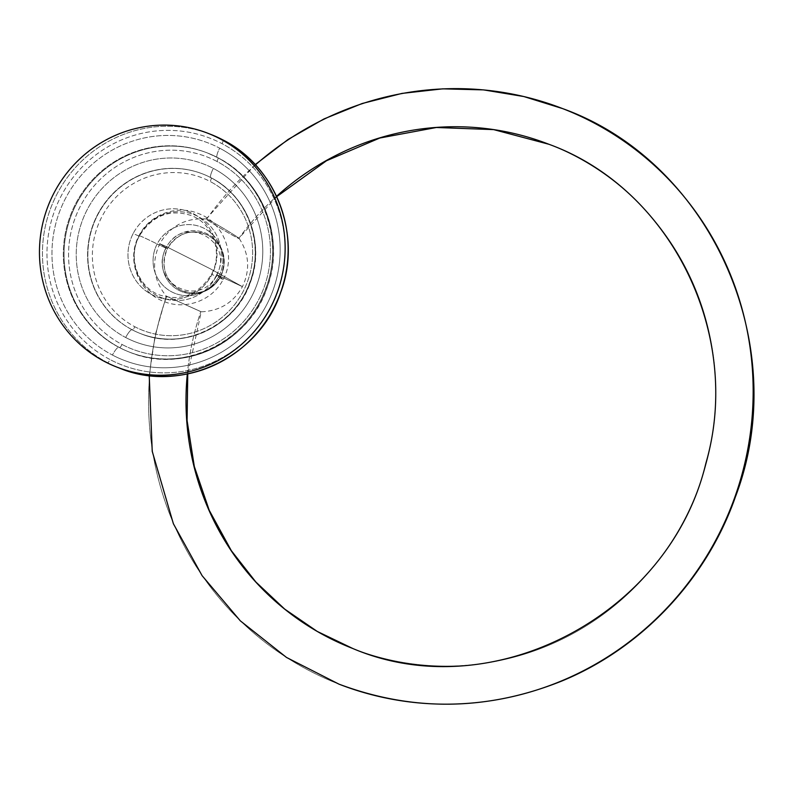 <?xml version="1.0" encoding="UTF-8"?>
<svg xmlns="http://www.w3.org/2000/svg" width="793" height="793" viewBox="0 0 793 793"><rect width="100%" height="100%" fill="white"/><g stroke="black" fill="none" stroke-linecap="round" stroke-linejoin="round"><path stroke-width="0.59" stroke-dasharray="3.96 2.97" d="M107.57 362.669A125.453 122.439 111.3 0 1 53.845 200.579A125.453 122.439 111.3 0 1 210.76 134.394A125.453 122.439 -68.7 0 0 53.845 200.579A125.453 122.439 -68.7 0 0 107.57 362.669A3.826 0.833 117.7 0 0 110.108 359.576A121.636 118.702 111.3 0 1 60.942 196.416A121.636 118.702 111.3 0 1 222.02 143.662A3.826 0.833 117.7 0 0 223.021 139.974A3.826 0.833 -62.3 0 1 222.02 143.662A121.636 118.702 111.3 0 1 271.196 306.822A121.636 118.702 111.3 0 1 110.108 359.576A121.636 118.702 111.3 0 1 60.942 196.416A121.636 118.702 111.3 0 1 222.02 143.662A121.636 118.702 111.3 0 1 271.196 306.822A121.636 118.702 111.3 0 1 110.108 359.576A3.826 0.833 -62.3 0 1 107.57 362.669A125.453 122.439 -68.7 0 0 119.812 368.239A125.453 122.439 111.3 0 1 107.57 362.669L104.577 361.509L107.57 362.669M112.447 355.056A116.541 113.726 -68.7 0 0 266.785 304.512A116.541 113.726 -68.7 0 0 219.681 148.182A116.541 113.726 -68.7 0 0 65.343 198.726A116.541 113.726 -68.7 0 0 112.447 355.056A9.605 2.082 -62.3 0 1 118.821 347.284A106.936 104.359 -68.7 0 0 129.259 352.042A106.936 104.359 -68.7 0 0 262.998 295.62A106.936 104.359 -68.7 0 0 217.213 157.47A9.605 2.082 -62.3 0 1 217.163 157.45A9.605 2.082 -62.3 0 1 219.681 148.182A116.541 113.726 111.3 0 1 266.785 304.512A116.541 113.726 111.3 0 1 112.447 355.056A116.541 113.726 111.3 0 1 65.343 198.726A116.541 113.726 111.3 0 1 219.681 148.182A9.605 2.082 117.7 0 0 217.163 157.45A9.605 2.082 117.7 0 0 217.213 157.47A106.936 104.359 -68.7 0 0 206.775 152.722A106.936 104.359 -68.7 0 0 73.035 209.134A106.936 104.359 -68.7 0 0 118.821 347.284A9.605 2.082 117.7 0 0 112.447 355.056M119.535 347.562A106.936 104.359 111.3 0 1 73.749 209.411A106.936 104.359 111.3 0 1 207.488 152.999A106.936 104.359 111.3 0 1 217.926 157.748L217.213 157.47A106.936 104.359 -68.7 0 0 206.775 152.722A106.936 104.359 -68.7 0 0 73.035 209.134A106.936 104.359 -68.7 0 0 118.821 347.284L119.535 347.562A3.826 0.833 117.7 0 0 122.072 344.479A103.11 100.622 111.3 0 1 80.4 206.16A103.11 100.622 111.3 0 1 216.945 161.445A3.826 0.833 117.7 0 0 217.946 157.757A3.826 0.833 117.7 0 0 217.926 157.748A106.936 104.359 -68.7 0 0 207.488 152.999A106.936 104.359 -68.7 0 0 73.749 209.411A106.936 104.359 -68.7 0 0 119.535 347.562A106.936 104.359 -68.7 0 0 129.983 352.32A106.936 104.359 -68.7 0 0 263.722 295.898A106.936 104.359 -68.7 0 0 217.926 157.748A3.826 0.833 -62.3 0 1 217.946 157.757A3.826 0.833 -62.3 0 1 216.945 161.445A103.11 100.622 111.3 0 1 258.627 299.754A103.11 100.622 111.3 0 1 122.072 344.479A103.11 100.622 111.3 0 1 80.4 206.16A103.11 100.622 111.3 0 1 216.945 161.445A103.11 100.622 111.3 0 1 258.627 299.754A103.11 100.622 111.3 0 1 122.072 344.479A3.826 0.833 -62.3 0 1 119.535 347.562L118.821 347.284A106.936 104.359 -68.7 0 0 129.259 352.042A106.936 104.359 -68.7 0 0 262.998 295.62A106.936 104.359 -68.7 0 0 217.213 157.47L217.926 157.748A106.936 104.359 111.3 0 1 263.722 295.898A106.936 104.359 111.3 0 1 129.983 352.32A106.936 104.359 111.3 0 1 119.535 347.562M125.681 337.511A95.269 92.969 -68.7 0 0 251.847 296.195A95.269 92.969 -68.7 0 0 213.347 168.403A95.269 92.969 -68.7 0 0 87.171 209.719A95.269 92.969 -68.7 0 0 125.681 337.511A9.605 2.082 -62.3 0 1 132.054 329.749A85.664 83.602 -68.7 0 0 140.42 333.556A85.664 83.602 -68.7 0 0 247.555 288.365A85.664 83.602 -68.7 0 0 210.879 177.691A9.605 2.082 -62.3 0 1 210.829 177.662A9.605 2.082 -62.3 0 1 213.347 168.403A95.269 92.969 111.3 0 1 251.847 296.195A95.269 92.969 111.3 0 1 125.681 337.511A95.269 92.969 111.3 0 1 87.171 209.719A95.269 92.969 111.3 0 1 213.347 168.403A9.605 2.082 117.7 0 0 210.829 177.662A9.605 2.082 117.7 0 0 210.879 177.691A85.664 83.602 -68.7 0 0 202.512 173.885A85.664 83.602 -68.7 0 0 95.378 219.076A85.664 83.602 -68.7 0 0 132.054 329.749A9.605 2.082 117.7 0 0 125.681 337.511M132.312 329.848A85.664 83.602 111.3 0 1 95.636 219.175A85.664 83.602 111.3 0 1 202.77 173.984A85.664 83.602 111.3 0 1 211.136 177.791L210.879 177.691A85.664 83.602 -68.7 0 0 202.512 173.885A85.664 83.602 -68.7 0 0 95.378 219.076A85.664 83.602 -68.7 0 0 132.054 329.749L132.312 329.848A3.826 0.833 117.7 0 0 134.85 326.756A81.838 79.865 111.3 0 1 101.772 216.975A81.838 79.865 111.3 0 1 210.155 181.488A3.826 0.833 117.7 0 0 211.156 177.801A3.826 0.833 117.7 0 0 211.136 177.791A85.664 83.602 -68.7 0 0 202.77 173.984A85.664 83.602 -68.7 0 0 95.636 219.175A85.664 83.602 -68.7 0 0 132.312 329.848A85.664 83.602 -68.7 0 0 140.678 333.655A85.664 83.602 -68.7 0 0 247.812 288.464A85.664 83.602 -68.7 0 0 211.136 177.791A3.826 0.833 -62.3 0 1 211.156 177.801A3.826 0.833 -62.3 0 1 210.155 181.488A81.838 79.865 111.3 0 1 243.233 291.269A81.838 79.865 111.3 0 1 134.85 326.756A81.838 79.865 111.3 0 1 101.772 216.975A81.838 79.865 111.3 0 1 210.155 181.488A81.838 79.865 111.3 0 1 243.233 291.269A81.838 79.865 111.3 0 1 134.85 326.756A3.826 0.833 -62.3 0 1 132.312 329.848L132.054 329.749A85.664 83.602 -68.7 0 0 140.42 333.556A85.664 83.602 -68.7 0 0 247.555 288.365A85.664 83.602 -68.7 0 0 210.879 177.691L211.136 177.791A85.664 83.602 111.3 0 1 247.812 288.464A85.664 83.602 111.3 0 1 140.678 333.655A85.664 83.602 111.3 0 1 132.312 329.848M133.194 233.479A45.479 44.378 -68.7 0 0 151.582 294.49A45.479 44.378 -68.7 0 0 211.81 274.765A45.479 44.378 -68.7 0 0 193.423 213.753A45.479 44.378 -68.7 0 0 133.194 233.479A37.34 0.892 27.4 0 0 139.281 236.066A37.34 0.892 27.4 0 0 139.172 235.908A44.567 43.496 -68.7 0 0 157.183 295.7A44.567 43.496 -68.7 0 0 216.211 276.37A37.34 0.892 27.4 0 0 211.424 274.398A37.34 0.892 27.4 0 0 211.81 274.765A45.479 44.378 111.3 0 1 151.582 294.49A45.479 44.378 111.3 0 1 133.194 233.479A45.479 44.378 111.3 0 1 193.423 213.753A45.479 44.378 111.3 0 1 211.81 274.765A37.34 0.892 -152.6 0 1 211.424 274.398A37.34 0.892 -152.6 0 1 216.211 276.37A44.567 43.496 -68.7 0 0 198.191 216.578A44.567 43.496 -68.7 0 0 139.172 235.908A37.34 0.892 -152.6 0 1 139.281 236.066A37.34 0.892 -152.6 0 1 133.194 233.479M218.809 276.331A54.886 1.318 -152.6 0 1 223.249 279.265A54.886 1.318 -152.6 0 1 216.211 276.37A44.567 43.496 -68.7 0 0 198.191 216.578A44.567 43.496 -68.7 0 0 139.172 235.908A54.886 1.318 -152.6 0 1 139.003 235.69A54.886 1.318 -152.6 0 1 157.163 243.957A35.655 34.803 111.3 0 1 204.396 228.493A35.655 34.803 111.3 0 1 218.809 276.331A35.655 34.803 111.3 0 1 171.575 291.794A35.655 34.803 111.3 0 1 157.163 243.957A54.886 1.318 27.4 0 0 139.003 235.69A54.886 1.318 27.4 0 0 139.172 235.908A44.567 43.496 -68.7 0 0 157.183 295.7A44.567 43.496 -68.7 0 0 216.211 276.37A54.886 1.318 27.4 0 0 223.249 279.265A54.886 1.318 27.4 0 0 218.809 276.331A35.655 34.803 111.3 0 1 171.575 291.794A35.655 34.803 111.3 0 1 157.163 243.957A27.051 0.644 27.4 0 0 166.114 248.04A27.051 0.644 27.4 0 0 165.935 247.852A31.611 30.858 -68.7 0 0 178.722 290.258A31.611 30.858 -68.7 0 0 220.593 276.549A27.051 0.644 27.4 0 0 216.618 274.884A27.051 0.644 27.4 0 0 218.809 276.331A27.051 0.644 -152.6 0 1 216.618 274.884A27.051 0.644 -152.6 0 1 220.593 276.549A31.611 30.858 -68.7 0 0 207.806 234.133A31.611 30.858 -68.7 0 0 165.935 247.852A27.051 0.644 -152.6 0 1 166.114 248.04A27.051 0.644 -152.6 0 1 157.163 243.957A35.655 34.803 111.3 0 1 204.396 228.493A35.655 34.803 111.3 0 1 218.809 276.331M220.494 276.4L220.593 276.549A31.611 30.858 -68.7 0 0 207.806 234.133A31.611 30.858 -68.7 0 0 165.935 247.852L167.462 248.546A30.679 29.936 111.3 0 1 208.093 235.243A30.679 29.936 111.3 0 1 220.494 276.4A30.679 29.936 111.3 0 1 179.862 289.703A30.679 29.936 111.3 0 1 167.462 248.546L165.935 247.852A31.611 30.858 -68.7 0 0 178.722 290.258A31.611 30.858 -68.7 0 0 220.593 276.549L242.43 286.669L210.561 268.926L164.052 245.493L159.76 243.818L167.462 248.546C160.464 265.913 164.597 279.632 179.862 289.703C196.803 296.542 210.343 292.111 220.494 276.4C227.492 259.033 223.358 245.315 208.093 235.243C191.153 228.404 177.602 232.835 167.462 248.546L159.76 243.818L164.052 245.493L210.561 268.926L242.43 286.669L220.494 276.4M166.679 296.245L200.827 311.649L166.679 296.245A308.735 301.3 -68.7 0 0 338.958 684.141A308.735 301.3 111.3 0 1 166.679 296.245L201.263 311.798L166.679 296.245M255.465 164.875A308.735 301.3 -68.7 0 0 206.676 219.096C211.404 220.821 244.185 240.616 238.752 238.465C244.185 240.616 211.404 220.821 206.676 219.096C201.382 216.975 234.728 237.038 238.752 238.465L239.179 238.465M276.698 196.674L238.752 238.465A270.512 264 111.3 0 1 276.539 196.327A270.512 264 -68.7 0 0 238.752 238.465C234.728 237.038 201.382 216.975 206.676 219.096A308.735 301.3 111.3 0 1 562.762 108.651M548.915 144.276A270.512 264 111.3 0 1 696.908 492.086A270.512 264 111.3 0 1 352.816 648.515A270.512 264 -68.7 0 0 696.908 492.086A270.512 264 -68.7 0 0 548.915 144.276M187.317 373.999A270.512 264 111.3 0 1 200.827 311.649A270.512 264 -68.7 0 0 187.317 373.999M129.259 352.042C180.487 373.562 245.652 343.974 265.07 290.099C285.292 241.131 263.226 180.328 217.163 157.45L207.488 152.999L217.946 157.757C263.286 180.358 285.559 239.327 267.122 287.73C248.952 343.032 182.459 374.395 129.983 352.32L129.259 352.042M140.42 333.556C181.409 350.784 233.608 327.103 249.171 283.924C265.377 244.67 247.694 195.97 210.829 177.662L211.156 177.801C247.485 195.911 265.328 243.154 250.558 281.921C236.007 326.22 182.737 351.349 140.678 333.655L140.42 333.556M139.281 236.066C127.128 258.151 138.25 287.472 159.621 294.986C181.072 301.746 198.339 294.887 211.424 274.398C223.567 252.303 212.455 222.992 191.073 215.478C169.623 208.708 152.355 215.577 139.281 236.066M223.249 279.265C236.423 255.574 223.943 222.744 198.518 213.555C176.819 204.396 149.411 214.506 139.003 235.69C125.78 259.47 138.428 292.448 164.012 301.509C185.671 310.479 212.891 300.349 223.249 279.265M216.618 274.884C199.886 309.785 147.349 282.189 166.114 248.04C182.846 213.129 235.382 240.725 216.618 274.884M239.189 238.485C249.22 253.938 250.301 270.007 242.43 286.669C233.37 302.678 219.641 311.054 201.253 311.798L187.753 373.909M206.299 218.977C185.661 217.669 170.148 225.946 159.76 243.818C151.156 262.582 153.317 280.018 166.252 296.116M206.22 218.987L255.217 164.607M149.223 375.565L155.16 335.3L166.243 296.106"/><path stroke-width="1.19" d="M116.829 367.08L119.812 368.239A125.453 122.439 -68.7 0 0 276.727 302.054A125.453 122.439 -68.7 0 0 223.002 139.964A125.453 122.439 111.3 0 1 276.727 302.054A125.453 122.439 111.3 0 1 119.812 368.239C181.379 394.141 259.38 357.346 280.702 292.458C302.341 235.66 276.212 166.49 223.021 139.974A3.826 0.833 117.7 0 0 223.002 139.964A3.826 0.833 -62.3 0 1 223.021 139.974L210.76 134.394A125.453 122.439 111.3 0 1 223.002 139.964L220.018 138.805A125.453 122.439 -68.7 0 0 207.766 133.224A125.453 122.439 -68.7 0 0 50.861 199.42A125.453 122.439 -68.7 0 0 104.577 361.509A125.453 122.439 -68.7 0 0 116.829 367.08A125.453 122.439 -68.7 0 0 273.734 300.884A125.453 122.439 -68.7 0 0 220.018 138.805L223.002 139.964A125.453 122.439 -68.7 0 0 210.76 134.394L207.766 133.224M220.018 138.805A125.453 122.439 111.3 0 1 270.73 307.089A125.453 122.439 111.3 0 1 104.577 361.509A125.453 122.439 111.3 0 1 53.865 193.214A125.453 122.439 111.3 0 1 220.018 138.805M276.539 196.327A270.512 264 111.3 0 1 548.915 144.276A270.512 264 -68.7 0 0 276.539 196.327M276.698 196.674L326.478 160.751L379.768 138.032L436.378 127.495L493.652 129.616L548.915 144.276C671.126 188.675 743.259 334.785 705.869 463.29C669.847 614.981 492.284 707.842 352.816 648.515A270.512 264 111.3 0 1 187.317 373.999A270.512 264 -68.7 0 0 352.816 648.515L317.259 631.436L284.687 609.093L255.832 581.973L231.348 550.689L209.223 510.295L194.315 466.482L187.089 420.558L187.753 373.909M149.223 375.565L152.226 451.316L173.389 523.757L202.116 575.688L240.309 620.83L286.511 657.447L338.958 684.141C412.905 711.767 486.912 710.845 560.978 681.375C641.24 648.714 706.484 579.683 735.389 496.943C793.059 346.144 711.48 162.238 562.762 108.651A308.735 301.3 111.3 0 1 731.681 505.607A308.735 301.3 111.3 0 1 338.958 684.141A308.735 301.3 -68.7 0 0 731.681 505.607A308.735 301.3 -68.7 0 0 562.762 108.651A308.735 301.3 -68.7 0 0 255.465 164.875M255.217 164.607L288.117 139.439L323.98 118.94L362.173 103.506L401.982 93.405L442.692 88.846L483.552 89.887L523.826 96.538L562.762 108.651"/></g></svg>

